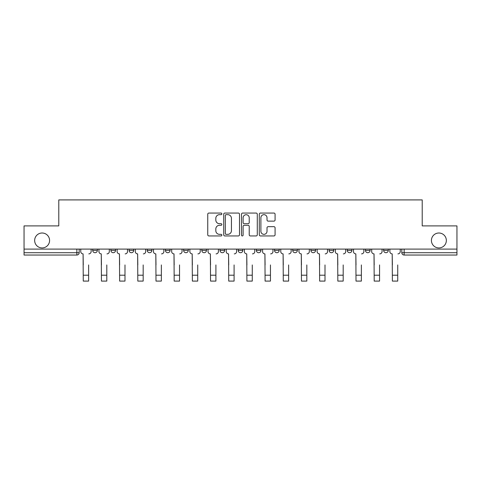 <?xml version="1.0" encoding="UTF-8"?>
<svg xmlns="http://www.w3.org/2000/svg" width="481" height="481" viewBox="0 0 481 481"><rect width="100%" height="100%" fill="white"/><g stroke="black" fill="none" stroke-linecap="round" stroke-linejoin="round"><path stroke-width="0.72" d="M221.849 213.865A0.8 0.8 0 0 0 221.05 213.059L208.892 213.059A1.142 1.142 0 0 0 207.75 214.207L207.75 234.8A1.142 1.142 0 0 0 208.892 235.943L221.05 235.943A0.8 0.8 0 0 0 221.849 235.143A0.8 0.8 0 0 0 221.05 234.343L219.474 234.343A3.662 3.662 0 0 1 215.819 230.682L215.819 228.962A3.662 3.662 0 0 1 219.474 225.3L221.05 225.3A0.8 0.8 0 0 0 221.849 224.501A0.8 0.8 0 0 0 221.05 223.701L219.474 223.701A3.662 3.662 0 0 1 215.819 220.039L215.819 218.326A3.662 3.662 0 0 1 219.474 214.664L221.05 214.664A0.8 0.8 0 0 0 221.849 213.865M431.421 240.47A7.462 7.462 0 0 0 438.882 247.931A7.462 7.462 0 0 0 446.344 240.47A7.462 7.462 0 0 0 438.882 233.008A7.462 7.462 0 0 0 431.421 240.47M34.656 240.47A7.462 7.462 0 0 0 42.118 247.931A7.462 7.462 0 0 0 49.579 240.47A7.462 7.462 0 0 0 42.118 233.008A7.462 7.462 0 0 0 34.656 240.47M292.719 249.098L292.719 250.379L297.378 250.379A2.333 2.333 0 0 1 295.051 252.711A2.333 2.333 0 0 1 292.719 250.379L292.719 249.098M238.167 249.098L238.167 250.379L242.833 250.379A2.333 2.333 0 0 1 240.5 252.711A2.333 2.333 0 0 1 238.167 250.379L238.167 249.098M201.804 249.098L201.804 250.379L206.463 250.379A2.333 2.333 0 0 1 204.136 252.711A2.333 2.333 0 0 1 201.804 250.379L201.804 249.098M183.622 249.098L183.622 250.379L188.281 250.379A2.333 2.333 0 0 1 185.949 252.711A2.333 2.333 0 0 1 183.622 250.379L183.622 249.098M147.252 249.098L147.252 250.379L151.918 250.379A2.333 2.333 0 0 1 149.585 252.711A2.333 2.333 0 0 1 147.252 250.379L147.252 249.098M273.936 221.128A1.142 1.142 0 0 0 275.078 219.985L275.078 214.207A1.142 1.142 0 0 0 273.936 213.059L260.437 213.059A1.142 1.142 0 0 0 259.289 214.207L259.289 234.8A1.142 1.142 0 0 0 260.437 235.943L273.936 235.943A1.142 1.142 0 0 0 275.078 234.8L275.078 227.82A1.142 1.142 0 0 0 273.936 226.677L268.157 226.677A1.142 1.142 0 0 0 267.015 227.82L267.015 231.283A3.06 3.06 0 0 1 263.955 234.343A3.06 3.06 0 0 1 260.894 231.283L260.894 217.725A3.06 3.06 0 0 1 263.955 214.664A3.06 3.06 0 0 1 267.015 217.725L267.015 219.985A1.142 1.142 0 0 0 268.157 221.128L273.936 221.128M24.05 249.098L24.05 225.902L58.784 225.902L58.784 199.91L422.216 199.91L422.216 225.902L456.95 225.902L456.95 249.098L24.05 249.098L24.05 252.711L79.185 252.711L79.185 249.098L79.185 252.711A2.333 2.333 0 0 1 76.852 255.038L24.05 255.038L24.05 252.711M239.496 214.207A1.142 1.142 0 0 0 238.354 213.059L224.855 213.059A1.142 1.142 0 0 0 223.713 214.207L223.713 234.8A1.142 1.142 0 0 0 224.855 235.943L238.354 235.943A1.142 1.142 0 0 0 239.496 234.8L239.496 214.207M242.646 213.059L256.145 213.059A1.142 1.142 0 0 1 257.287 214.207L257.287 234.8A1.142 1.142 0 0 1 256.145 235.943L250.367 235.943A1.142 1.142 0 0 1 249.224 234.8L249.224 226.449A1.142 1.142 0 0 0 248.082 225.3L244.246 225.3A1.142 1.142 0 0 0 243.103 226.449L243.103 235.143A0.8 0.8 0 0 1 242.304 235.943A0.8 0.8 0 0 1 241.504 235.143L241.504 214.207A1.142 1.142 0 0 1 242.646 213.059M401.815 249.098L401.815 252.711L456.95 252.711L456.95 255.038L404.148 255.038A2.333 2.333 0 0 1 401.815 252.711M456.95 249.098L456.95 252.711M388.299 249.098L388.299 250.379A2.333 2.333 0 0 1 385.966 252.711A2.333 2.333 0 0 1 383.634 250.379L388.299 250.379M383.634 249.098L383.634 250.379M370.111 249.098L370.111 250.379A2.333 2.333 0 0 1 367.785 252.711A2.333 2.333 0 0 1 365.452 250.379L370.111 250.379M365.452 249.098L365.452 250.379M351.93 249.098L351.93 250.379A2.333 2.333 0 0 1 349.597 252.711A2.333 2.333 0 0 1 347.27 250.379L351.93 250.379M347.27 249.098L347.27 250.379M333.748 249.098L333.748 250.379A2.333 2.333 0 0 1 331.415 252.711A2.333 2.333 0 0 1 329.082 250.379A2.333 2.333 0 0 0 331.415 252.711M329.082 249.098L329.082 250.379L333.748 250.379M315.566 249.098L315.566 250.379A2.333 2.333 0 0 1 313.233 252.711A2.333 2.333 0 0 1 310.9 250.379A2.333 2.333 0 0 0 313.233 252.711M310.9 249.098L310.9 250.379L315.566 250.379M297.378 249.098L297.378 250.379A2.333 2.333 0 0 1 295.051 252.711M279.196 249.098L279.196 250.379A2.333 2.333 0 0 1 276.864 252.711A2.333 2.333 0 0 1 274.537 250.379L279.196 250.379M274.537 249.098L274.537 250.379M261.015 249.098L261.015 250.379A2.333 2.333 0 0 1 258.682 252.711A2.333 2.333 0 0 1 256.355 250.379L261.015 250.379L261.015 249.098M256.355 249.098L256.355 250.379M242.833 249.098L242.833 250.379M224.645 249.098L224.645 250.379A2.333 2.333 0 0 1 222.318 252.711A2.333 2.333 0 0 1 219.985 250.379L224.645 250.379L224.645 249.098M219.985 249.098L219.985 250.379M206.463 249.098L206.463 250.379L206.463 249.098M188.281 250.379L188.281 249.098L188.281 250.379A2.333 2.333 0 0 1 185.949 252.711M170.1 249.098L170.1 250.379A2.333 2.333 0 0 1 167.767 252.711A2.333 2.333 0 0 1 165.434 250.379A2.333 2.333 0 0 0 167.767 252.711A2.333 2.333 0 0 0 170.1 250.379L170.1 249.098M165.434 249.098L165.434 250.379L170.1 250.379M151.918 249.098L151.918 250.379M133.73 249.098L133.73 250.379A2.333 2.333 0 0 1 131.403 252.711A2.333 2.333 0 0 1 129.07 250.379A2.333 2.333 0 0 0 131.403 252.711A2.333 2.333 0 0 0 133.73 250.379L129.07 250.379L129.07 249.098M110.889 249.098L110.889 250.379L115.548 250.379L115.548 249.098L115.548 250.379A2.333 2.333 0 0 1 113.215 252.711A2.333 2.333 0 0 1 110.889 250.379A2.333 2.333 0 0 0 113.215 252.711M92.701 249.098L92.701 250.379L97.366 250.379L97.366 249.098L97.366 250.379A2.333 2.333 0 0 1 95.034 252.711A2.333 2.333 0 0 1 92.701 250.379A2.333 2.333 0 0 0 95.034 252.711M76.852 249.098L76.852 255.038A2.333 2.333 0 0 0 79.185 252.711M226.112 214.664A0.8 0.8 0 0 0 225.312 215.464L225.312 233.544A0.8 0.8 0 0 0 226.112 234.343L227.772 234.343A3.662 3.662 0 0 0 231.433 230.682L231.433 218.326A3.662 3.662 0 0 0 227.772 214.664L226.112 214.664M249.224 217.779A3.06 3.06 0 0 0 246.164 214.718A3.06 3.06 0 0 0 243.103 217.779L243.103 222.559A1.142 1.142 0 0 0 244.246 223.701L248.082 223.701A1.142 1.142 0 0 0 249.224 222.559L249.224 217.779M80.754 251.545L80.754 249.098L80.754 251.545A2.333 2.333 0 0 0 83.087 253.878L83.261 264.947M83.087 253.878L83.261 281.09L88.624 281.09L88.624 264.947M91.131 251.545L91.131 249.098L91.131 251.545A2.333 2.333 0 0 1 88.799 253.878M88.624 281.09L83.261 281.09M98.942 251.545L98.942 249.098L98.942 251.545A2.333 2.333 0 0 0 101.269 253.878L101.443 264.947M101.269 253.878L101.443 281.09L106.806 281.09L106.806 264.947M109.313 251.545L109.313 249.098L109.313 251.545A2.333 2.333 0 0 1 106.98 253.878M117.123 251.545L117.123 249.098L117.123 251.545A2.333 2.333 0 0 0 119.456 253.878L119.631 264.947M119.456 253.878L119.631 281.09L124.988 281.09L124.988 264.947M127.495 251.545L127.495 249.098L127.495 251.545A2.333 2.333 0 0 1 125.162 253.878M106.806 281.09L101.443 281.09M124.988 281.09L119.631 281.09M135.305 251.545L135.305 249.098L135.305 251.545A2.333 2.333 0 0 0 137.638 253.878L137.813 264.947M137.638 253.878L137.813 281.09L143.176 281.09L143.176 264.947M145.677 251.545L145.677 249.098L145.677 251.545A2.333 2.333 0 0 1 143.35 253.878M153.487 251.545L153.487 249.098L153.487 251.545A2.333 2.333 0 0 0 155.82 253.878L155.994 264.947M155.82 253.878L155.994 281.09L161.357 281.09L161.357 264.947M163.865 251.545L163.865 249.098L163.865 251.545A2.333 2.333 0 0 1 161.532 253.878M171.675 251.545L171.675 249.098L171.675 251.545A2.333 2.333 0 0 0 174.002 253.878L174.176 264.947M174.002 253.878L174.176 281.09L179.539 281.09L179.539 264.947M182.046 251.545L182.046 249.098L182.046 251.545A2.333 2.333 0 0 1 179.714 253.878M143.176 281.09L137.813 281.09M161.357 281.09L155.994 281.09M179.539 281.09L174.176 281.09M189.857 251.545L189.857 249.098L189.857 251.545A2.333 2.333 0 0 0 192.184 253.878L192.364 264.947M192.184 253.878L192.364 281.09L197.721 281.09L197.721 264.947M200.228 251.545L200.228 249.098L200.228 251.545A2.333 2.333 0 0 1 197.895 253.878M197.721 281.09L192.364 281.09M208.039 251.545L208.039 249.098L208.039 251.545A2.333 2.333 0 0 0 210.371 253.878L210.546 264.947M210.371 253.878L210.546 281.09L215.909 281.09L215.909 264.947M218.41 251.545L218.41 249.098L218.41 251.545A2.333 2.333 0 0 1 216.083 253.878M215.909 281.09L210.546 281.09M226.22 251.545L226.22 249.098L226.22 251.545A2.333 2.333 0 0 0 228.553 253.878L228.728 264.947M228.553 253.878L228.728 281.09L234.091 281.09L234.091 264.947M236.598 251.545L236.598 249.098L236.598 251.545A2.333 2.333 0 0 1 234.265 253.878M234.091 281.09L228.728 281.09M244.402 251.545L244.402 249.098L244.402 251.545A2.333 2.333 0 0 0 246.735 253.878L246.909 264.947M246.735 253.878L246.909 281.09L252.272 281.09L252.272 264.947M254.78 251.545L254.78 249.098L254.78 251.545A2.333 2.333 0 0 1 252.447 253.878M252.272 281.09L246.909 281.09M262.59 251.545L262.59 249.098L262.59 251.545A2.333 2.333 0 0 0 264.917 253.878L265.091 264.947M264.917 253.878L265.091 281.09L270.454 281.09L270.454 264.947M272.961 251.545L272.961 249.098L272.961 251.545A2.333 2.333 0 0 1 270.629 253.878M270.454 281.09L265.091 281.09M280.772 251.545L280.772 249.098L280.772 251.545A2.333 2.333 0 0 0 283.105 253.878L283.279 264.947M283.105 253.878L283.279 281.09L288.636 281.09L288.636 264.947M291.143 251.545L291.143 249.098L291.143 251.545A2.333 2.333 0 0 1 288.816 253.878M288.636 281.09L283.279 281.09M298.954 251.545L298.954 249.098L298.954 251.545A2.333 2.333 0 0 0 301.286 253.878L301.461 264.947M301.286 253.878L301.461 281.09L306.824 281.09L306.824 264.947M309.325 251.545L309.325 249.098L309.325 251.545A2.333 2.333 0 0 1 306.998 253.878M306.824 281.09L301.461 281.09M317.135 251.545L317.135 249.098L317.135 251.545A2.333 2.333 0 0 0 319.468 253.878L319.643 264.947M319.468 253.878L319.643 281.09L325.006 281.09L325.006 264.947M327.513 251.545L327.513 249.098L327.513 251.545A2.333 2.333 0 0 1 325.18 253.878M325.006 281.09L319.643 281.09M335.323 251.545L335.323 249.098L335.323 251.545A2.333 2.333 0 0 0 337.65 253.878L337.824 264.947M337.65 253.878L337.824 281.09L343.187 281.09L343.187 264.947M345.695 251.545L345.695 249.098L345.695 251.545A2.333 2.333 0 0 1 343.362 253.878M343.187 281.09L337.824 281.09M353.505 251.545L353.505 249.098L353.505 251.545A2.333 2.333 0 0 0 355.838 253.878L356.012 264.947M355.838 253.878L356.012 281.09L361.369 281.09L361.369 264.947M363.877 251.545L363.877 249.098L363.877 251.545A2.333 2.333 0 0 1 361.544 253.878M361.369 281.09L356.012 281.09M371.687 251.545L371.687 249.098L371.687 251.545A2.333 2.333 0 0 0 374.02 253.878L374.194 264.947M374.02 253.878L374.194 281.09L379.557 281.09L379.557 264.947M382.058 251.545L382.058 249.098L382.058 251.545A2.333 2.333 0 0 1 379.731 253.878M379.557 281.09L374.194 281.09M389.869 251.545L389.869 249.098L389.869 251.545A2.333 2.333 0 0 0 392.201 253.878L392.376 264.947M392.201 253.878L392.376 281.09L397.739 281.09L397.739 264.947M400.246 251.545L400.246 249.098L400.246 251.545A2.333 2.333 0 0 1 397.913 253.878M397.739 281.09L392.376 281.09M404.148 249.098L404.148 255.038M88.624 275.204L83.261 275.204M106.806 275.204L101.443 275.204M124.988 275.204L119.631 275.204M143.176 275.204L137.813 275.204M161.357 275.204L155.994 275.204M179.539 275.204L174.176 275.204M197.721 275.204L192.364 275.204M215.909 275.204L210.546 275.204M234.091 275.204L228.728 275.204M252.272 275.204L246.909 275.204M270.454 275.204L265.091 275.204M288.636 275.204L283.279 275.204M306.824 275.204L301.461 275.204M325.006 275.204L319.643 275.204M343.187 275.204L337.824 275.204M361.369 275.204L356.012 275.204M379.557 275.204L374.194 275.204M397.739 275.204L392.376 275.204"/></g></svg>
